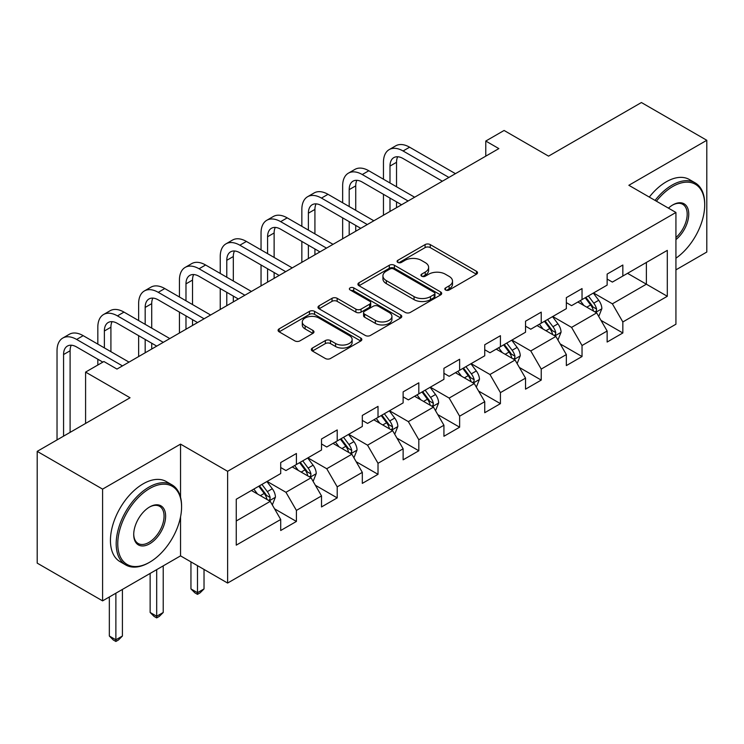 <?xml version="1.0" encoding="UTF-8"?>
<svg xmlns="http://www.w3.org/2000/svg" width="744" height="744" viewBox="0 0 744 744"><rect width="100%" height="100%" fill="white"/><g stroke="black" fill="none" stroke-linecap="round" stroke-linejoin="round"><path stroke-width="1.12" d="M445.572 289.983A2.539 1.469 0 0 0 449.171 289.983L476.448 274.229A3.627 2.093 0 0 0 477.509 272.75A3.627 2.093 0 0 0 476.448 271.272L430.237 244.59A3.627 2.093 0 0 0 425.094 244.59L397.817 260.335A2.539 1.469 0 0 0 397.073 261.377A2.539 1.469 0 0 0 397.817 262.409A2.539 1.469 0 0 0 401.416 262.409L404.941 260.372A11.616 6.705 0 0 1 421.374 260.372L425.224 262.595A11.616 6.705 0 0 1 428.628 267.338A11.616 6.705 0 0 1 425.224 272.081L421.699 274.118A2.539 1.469 0 0 0 420.955 275.159A2.539 1.469 0 0 0 421.699 276.201A2.539 1.469 0 0 0 425.289 276.201L428.823 274.155A11.616 6.705 0 0 1 445.256 274.155L449.106 276.377A11.616 6.705 0 0 1 452.51 281.13A11.616 6.705 0 0 1 449.106 285.873L445.572 287.909A2.539 1.469 0 0 0 444.828 288.942A2.539 1.469 0 0 0 445.572 289.983L445.572 287.909M312.387 348.053A3.627 2.093 0 0 0 311.327 349.531A3.627 2.093 0 0 0 312.387 351.019L325.351 358.496A3.627 2.093 0 0 0 330.485 358.496L360.784 341.012A3.627 2.093 0 0 0 361.844 339.524A3.627 2.093 0 0 0 360.784 338.046L314.572 311.364A3.627 2.093 0 0 0 309.439 311.364L279.139 328.857A3.627 2.093 0 0 0 278.079 330.336A3.627 2.093 0 0 0 279.139 331.815L294.801 340.864A3.627 2.093 0 0 0 299.934 340.864L312.899 333.377A3.627 2.093 0 0 0 313.968 331.889A3.627 2.093 0 0 0 312.899 330.41L305.133 325.928A9.709 5.608 0 0 1 302.287 321.966A9.709 5.608 0 0 1 308.286 316.786A9.709 5.608 0 0 1 318.869 317.995L349.299 335.563A9.709 5.608 0 0 1 352.135 339.524A9.709 5.608 0 0 1 346.146 344.704A9.709 5.608 0 0 1 335.563 343.496L330.485 340.566A3.627 2.093 0 0 0 325.351 340.566L312.387 348.053L312.387 351.019M675.933 269.858L706.8 252.039L706.8 140.281L641.412 102.532L548.551 156.138L504.088 130.47L485.776 141.044L498.861 148.595L116.975 369.071L103.9 361.519L85.588 372.093L85.588 423.429M180.541 497.169L180.541 444.122L102.588 489.124L37.2 451.366L130.051 397.761L85.588 372.093M180.541 444.122L227.618 471.305L675.933 212.468L675.933 324.217L227.618 583.054L227.618 471.305M706.8 140.281L628.857 185.284L675.933 212.468M405.201 312.406A3.627 2.093 0 0 0 410.335 312.406L440.634 294.912A3.627 2.093 0 0 0 441.694 293.424A3.627 2.093 0 0 0 440.634 291.946L394.413 265.264A3.627 2.093 0 0 0 389.279 265.264L358.989 282.757A3.627 2.093 0 0 0 357.92 284.236A3.627 2.093 0 0 0 358.989 285.724L405.201 312.406M351.149 290.532A2.539 1.469 0 0 1 353.726 290.885L353.726 287.872L400.709 314.991A3.627 2.093 0 0 1 401.769 316.479A3.627 2.093 0 0 1 400.709 317.958L370.41 335.451A3.627 2.093 0 0 1 365.276 335.451L319.064 308.769L319.064 305.803A3.627 2.093 0 0 0 318.004 307.291A3.627 2.093 0 0 0 319.064 308.769M319.064 305.803L332.029 298.316A3.627 2.093 0 0 1 337.162 298.316L355.902 309.141A3.627 2.093 0 0 0 361.045 309.141L369.638 304.175A3.627 2.093 0 0 0 370.707 302.696A3.627 2.093 0 0 0 369.638 301.208L350.126 289.946A2.539 1.469 0 0 1 349.382 288.904A2.539 1.469 0 0 1 350.954 287.556A2.539 1.469 0 0 1 353.726 287.872M102.588 489.124L102.588 600.873L37.2 563.124L37.2 451.366M274.564 508.831L296.41 521.442L296.41 510.412L321.52 495.923L321.52 506.943L337.209 497.885L337.209 486.855L362.319 472.366L362.319 483.386L378.017 474.328L378.017 463.298L403.127 448.799L403.127 459.829L418.816 450.771L418.816 439.741L443.926 425.243L443.926 436.272L459.625 427.205L459.625 416.184L484.735 401.686L484.735 412.715L500.424 403.648L500.424 392.627L525.534 378.129L525.534 389.159L541.232 380.091L541.232 369.071L566.342 354.572L566.342 365.592L582.031 356.534L582.031 345.514L607.141 331.015L607.141 342.035L622.84 332.977L622.84 321.957L667.303 296.279L667.303 250.375L646.378 262.455L646.378 284.199L667.303 296.279M296.41 521.442L280.711 530.5L280.711 519.479L236.248 545.147L236.248 499.243L280.711 473.565L280.711 462.545L296.41 453.487L296.41 464.507L321.52 450.008L321.52 438.988L337.209 429.93L337.209 440.95L362.319 426.452L362.319 415.431L378.017 406.373L378.017 417.393L403.127 402.895L403.127 391.874L418.816 382.807L418.816 393.836L443.926 379.338L443.926 368.317L459.625 359.25L459.625 370.279L484.735 355.781L484.735 344.751L500.424 335.693L500.424 346.723L525.534 332.224L525.534 321.194L541.232 312.136L541.232 323.166L566.342 308.667L566.342 297.637L582.031 288.579L582.031 299.599L607.141 285.11L607.141 274.08L622.84 265.022L622.84 276.043L667.303 250.375M292.225 466.925L311.057 477.797L285.947 492.296L267.115 481.424M280.711 467.53L285.947 470.552L296.41 464.507M285.947 492.296L296.41 510.412M311.057 477.797L321.52 495.923M333.024 443.368L351.856 454.24L326.746 468.739L307.914 457.867M321.52 443.973L326.746 446.995L337.209 440.95M326.746 468.739L337.209 486.855M351.856 454.24L362.319 472.366M373.832 419.811L392.665 430.683L367.555 445.182L348.722 434.31M362.319 420.416L367.555 423.429L378.017 417.393M367.555 445.182L378.017 463.298M392.665 430.683L403.127 448.799M414.631 396.254L433.464 407.126L408.354 421.625L389.521 410.744M403.127 396.859L408.354 399.872L418.816 393.836M408.354 421.625L418.816 439.741M433.464 407.126L443.926 425.243M455.44 372.698L474.272 383.569L449.162 398.068L430.33 387.187M443.926 373.293L449.162 376.315L459.625 370.279M449.162 398.068L459.625 416.184M474.272 383.569L484.735 401.686M496.239 349.131L515.071 360.012L489.961 374.502L471.129 363.63M484.735 349.736L489.961 352.758L500.424 346.723M489.961 374.502L500.424 392.627M515.071 360.012L525.534 378.129M537.047 325.574L555.88 336.446L530.77 350.945L511.937 340.073M525.534 326.179L530.77 329.201L541.232 323.166M530.77 350.945L541.232 369.071M555.88 336.446L566.342 354.572M577.846 302.018L596.679 312.889L571.569 327.388L552.736 316.516M566.342 302.622L571.569 305.644L582.031 299.599M571.569 327.388L582.031 345.514M596.679 312.889L607.141 331.015M627.545 273.327L646.378 284.199L612.377 303.831L593.545 292.959M607.141 279.065L612.377 282.088L622.84 276.043M612.377 303.831L622.84 321.957M102.588 600.873L180.541 555.87L227.618 583.054M485.776 141.044L485.776 156.138M236.248 520.986L270.249 501.354L251.416 490.482M270.249 501.354L280.711 519.479M600.994 320.366L622.84 332.977M560.195 343.923L582.031 356.534M519.386 367.48L541.232 380.091M478.587 391.046L500.424 403.648M437.779 414.603L459.625 427.205M396.98 438.16L418.816 450.771M356.171 461.717L378.017 474.328M315.372 485.274L337.209 497.885M180.541 555.87L180.541 516.903M446.586 290.337L449.106 288.886A11.616 6.705 0 0 0 452.51 284.143L452.51 281.13M428.628 267.338L428.628 270.36A11.616 6.705 0 0 1 425.224 275.103L422.713 276.554M476.402 274.257L430.237 247.603A3.627 2.093 0 0 0 425.094 247.603L398.831 262.772M440.578 294.94L394.413 268.286A3.627 2.093 0 0 0 389.279 268.286L359.036 285.752M434.208 294.466A2.539 1.469 0 0 0 434.952 293.424A2.539 1.469 0 0 0 434.208 292.392L393.65 268.975A2.539 1.469 0 0 0 390.051 268.975L386.331 271.123A11.616 6.705 0 0 0 382.928 275.866A11.616 6.705 0 0 0 386.331 280.609L414.055 296.614A11.616 6.705 0 0 0 430.488 296.614L434.208 294.466L434.208 297.488A2.539 1.469 0 0 0 434.952 296.447L434.952 293.424M382.928 275.866L382.928 278.879A11.616 6.705 0 0 0 386.331 283.622L386.331 280.609M434.208 297.488L430.488 299.637A11.616 6.705 0 0 1 414.055 299.637L386.331 283.622M319.111 308.797L332.029 301.339L332.029 298.316M370.707 302.696L370.707 305.71A3.627 2.093 0 0 1 369.638 307.198L361.045 312.164A3.627 2.093 0 0 1 355.902 312.164L337.162 301.339A3.627 2.093 0 0 0 332.029 301.339M353.726 290.885L400.663 317.986M375.357 320.366A9.709 5.608 0 0 0 385.941 321.585A9.709 5.608 0 0 0 391.93 316.405A9.709 5.608 0 0 0 389.093 312.443L378.371 306.249A3.627 2.093 0 0 0 373.237 306.249L364.634 311.215A3.627 2.093 0 0 0 363.574 312.694A3.627 2.093 0 0 0 364.634 314.182L375.357 320.366L375.357 323.389A9.709 5.608 0 0 0 385.941 324.607A9.709 5.608 0 0 0 391.93 319.427L391.93 316.405M363.574 312.694L363.574 315.716A3.627 2.093 0 0 0 364.634 317.204L364.634 314.182M375.357 323.389L364.634 317.204M352.135 339.524L352.135 342.547A9.709 5.608 0 0 1 346.146 347.727A9.709 5.608 0 0 1 335.563 346.509L330.485 343.589A3.627 2.093 0 0 0 325.351 343.589L312.433 351.047M302.287 321.966L302.287 324.979A9.709 5.608 0 0 0 305.133 328.95L305.133 325.928M312.852 333.405L305.133 328.95M360.738 341.04L314.572 314.387A3.627 2.093 0 0 0 309.439 314.387L279.186 331.843M598.753 316.47L601.859 308.63A9.802 5.664 -120 0 0 598.734 300.288L593.331 293.08M583.919 305.524L580.255 300.632M595.163 312.015L596.353 310.76L596.567 309.048A9.802 5.664 -120 0 0 593.759 303.152L588.365 295.954M585.909 297.368L591.899 305.366A4.994 2.883 60 0 1 592.801 306.881L596.567 309.048M585.221 297.758L590.624 304.966A9.802 5.664 60 0 1 593.433 310.862M383.458 179.22L383.458 162.304A27.742 16.015 60 0 1 389.205 149.6L395.743 145.824A27.742 16.015 60 0 1 409.609 147.2L455.44 173.659M389.205 149.6A27.742 16.015 60 0 1 403.071 150.976L448.902 177.435M442.364 181.21L403.071 158.528A18.498 10.676 -120 0 0 393.827 157.616A18.498 10.676 -120 0 0 389.996 166.079L389.996 182.996M397.696 156.761A18.498 10.676 -120 0 0 396.533 162.304L396.533 186.763M389.996 198.09L389.996 211.445M396.533 201.866L396.533 207.669M383.458 215.221L383.458 194.314M675.933 258.196A45.133 26.059 120 0 0 704.707 204.916A45.133 26.059 120 0 0 672.799 186.493A45.133 26.059 120 0 0 656.403 201.196M655.046 200.406A46.24 26.7 -60 0 1 672.009 185.135A46.24 26.7 -60 0 1 695.129 182.847A46.24 26.7 -60 0 1 704.707 204.014L704.707 204.916M668.438 208.143A22.562 13.029 -60 0 1 672.799 204.916L672.799 204.916A22.562 13.029 -60 0 1 688.674 212.356A22.562 13.029 -60 0 1 675.933 239.596M649.298 197.086A46.24 26.7 -60 0 1 666.261 181.815A46.24 26.7 -60 0 1 689.381 179.527L695.129 182.847M675.933 237.55A21.455 12.388 120 0 0 686.666 218.969A21.455 12.388 120 0 0 682.741 204.312A21.455 12.388 120 0 0 672.399 205.158M148.884 562.669L149.674 562.213A45.133 26.059 120 0 0 181.583 506.943A45.133 26.059 120 0 0 149.674 488.52A45.133 26.059 120 0 0 117.766 543.79A45.133 26.059 120 0 0 149.674 562.213L148.884 562.669A46.24 26.7 -60 0 1 125.764 564.956A46.24 26.7 -60 0 1 118.677 527.905A46.24 26.7 -60 0 1 148.884 487.162A46.24 26.7 -60 0 1 172.004 484.874A46.24 26.7 -60 0 1 181.583 506.041L181.583 506.943M149.674 543.79A22.562 13.029 -60 0 1 133.715 534.573A22.562 13.029 -60 0 1 149.674 506.943L149.674 506.943A22.562 13.029 -60 0 1 165.624 516.15A22.562 13.029 -60 0 1 149.674 543.79M133.725 534.118A21.455 12.388 120 0 0 138.161 543.492A21.455 12.388 120 0 0 148.884 542.432A21.455 12.388 120 0 0 162.899 523.525A21.455 12.388 120 0 0 159.616 506.329A21.455 12.388 120 0 0 149.274 507.176M125.764 564.956L120.017 561.636A46.24 26.7 -60 0 1 112.93 524.585A46.24 26.7 -60 0 1 143.136 483.842A46.24 26.7 -60 0 1 166.256 481.545L172.004 484.874M557.944 340.027L561.06 332.196A9.802 5.664 -120 0 0 557.926 323.845L552.532 316.637M543.12 329.081L539.456 324.189M554.364 335.572L555.554 334.316L555.768 332.605A9.802 5.664 -120 0 0 552.959 326.718L547.556 319.511M545.101 320.924L551.09 328.922A4.994 2.883 60 0 1 552.001 330.438L555.768 332.605M544.422 321.315L549.816 328.523A9.802 5.664 60 0 1 552.625 334.419M517.145 363.584L520.251 355.753A9.802 5.664 -120 0 0 517.126 347.402L511.723 340.194M502.312 352.637L498.647 347.746M513.555 359.129L514.746 357.873L514.96 356.171A9.802 5.664 -120 0 0 512.151 350.275L506.757 343.068M504.302 344.481L510.291 352.479A4.994 2.883 60 0 1 511.193 353.995L514.96 356.171M503.614 344.881L509.017 352.079A9.802 5.664 60 0 1 511.826 357.976M342.649 202.777L342.649 185.861A27.742 16.015 60 0 1 348.397 173.157L354.935 169.39A27.742 16.015 60 0 1 368.81 170.757L414.631 197.216M348.397 173.157A27.742 16.015 60 0 1 362.272 174.533L408.093 200.992M401.555 204.767L362.272 182.085A18.498 10.676 -120 0 0 353.019 181.173A18.498 10.676 -120 0 0 349.196 189.636L349.196 206.553M356.888 180.318A18.498 10.676 -120 0 0 355.734 185.861L355.734 210.329M349.196 221.647L349.196 235.002M355.734 225.423L355.734 231.226M342.649 238.778L342.649 217.871M301.85 226.334L301.85 209.417A27.742 16.015 60 0 1 307.598 196.723L314.135 192.947A27.742 16.015 60 0 1 328.002 194.314L373.832 220.773M307.598 196.723A27.742 16.015 60 0 1 321.464 198.09L367.294 224.548M360.756 228.324L321.464 205.642A18.498 10.676 -120 0 0 312.22 204.73A18.498 10.676 -120 0 0 308.388 213.193L308.388 230.11M316.088 203.875A18.498 10.676 -120 0 0 314.926 209.417L314.926 233.886M308.388 245.213L308.388 258.559M314.926 248.98L314.926 254.783M301.85 262.334L301.85 241.437M476.337 387.15L479.452 379.31A9.802 5.664 -120 0 0 476.318 370.958L470.924 363.751M461.513 376.204L457.848 371.303M472.756 382.695L473.947 381.44L474.161 379.728A9.802 5.664 -120 0 0 471.352 373.832L465.949 366.625M463.493 368.038L469.483 376.036A4.994 2.883 60 0 1 470.394 377.552L474.161 379.728M462.815 368.438L468.209 375.646A9.802 5.664 60 0 1 471.017 381.542M435.538 410.707L438.644 402.867A9.802 5.664 -120 0 0 435.519 394.515L430.116 387.308M420.704 399.761L417.04 394.859M431.948 406.252L433.138 404.996L433.352 403.285A9.802 5.664 -120 0 0 430.543 397.389L425.149 390.182M422.694 391.595L428.684 399.593A4.994 2.883 60 0 1 429.586 401.109L433.352 403.285M422.006 391.995L427.409 399.203A9.802 5.664 60 0 1 430.218 405.099M394.729 434.264L397.845 426.424A9.802 5.664 -120 0 0 394.711 418.072L389.317 410.865M379.905 423.317L376.241 418.416M391.149 429.809L392.339 428.553L392.553 426.842A9.802 5.664 -120 0 0 389.744 420.946L384.341 413.738M381.886 415.152L387.875 423.15A4.994 2.883 60 0 1 388.787 424.666L392.553 426.842M381.207 415.552L386.601 422.759A9.802 5.664 60 0 1 389.41 428.656M261.042 249.891L261.042 232.974A27.742 16.015 60 0 1 266.789 220.28L273.327 216.504A27.742 16.015 60 0 1 287.203 217.871L333.024 244.33M266.789 220.28A27.742 16.015 60 0 1 280.665 221.647L326.486 248.105M319.948 251.881L280.665 229.198A18.498 10.676 -120 0 0 271.411 228.287A18.498 10.676 -120 0 0 267.589 236.75L267.589 253.667M275.28 227.432A18.498 10.676 -120 0 0 274.127 232.974L274.127 257.443M267.589 268.77L267.589 282.116M274.127 272.546L274.127 278.34M261.042 285.891L261.042 264.994M220.243 273.448L220.243 256.531A27.742 16.015 60 0 1 225.99 243.837L232.528 240.061A27.742 16.015 60 0 1 246.394 241.437L292.225 267.887M225.99 243.837A27.742 16.015 60 0 1 239.856 245.213L285.687 271.662M279.149 275.438L239.856 252.755A18.498 10.676 -120 0 0 230.612 251.844A18.498 10.676 -120 0 0 226.781 260.307L226.781 277.224M234.481 250.988A18.498 10.676 -120 0 0 233.318 256.531L233.318 281M226.781 292.327L226.781 305.672M233.318 296.103L233.318 301.897M220.243 309.448L220.243 288.551M179.434 297.005L179.434 280.088A27.742 16.015 60 0 1 185.182 267.394L191.72 263.618A27.742 16.015 60 0 1 205.595 264.994L251.416 291.453M185.182 267.394A27.742 16.015 60 0 1 199.057 268.77L244.878 295.219M238.34 298.995L199.057 276.322A18.498 10.676 -120 0 0 189.804 275.401A18.498 10.676 -120 0 0 185.981 283.864L185.981 300.781M193.673 274.545A18.498 10.676 -120 0 0 192.519 280.088L192.519 304.556M185.981 315.884L185.981 329.229M192.519 319.66L192.519 325.454M179.434 333.005L179.434 312.108M138.635 320.562L138.635 303.654A27.742 16.015 60 0 1 144.383 290.951L150.92 287.175A27.742 16.015 60 0 1 164.787 288.551L210.617 315.01M144.383 290.951A27.742 16.015 60 0 1 158.249 292.327L204.079 318.785M197.541 322.561L158.249 299.879A18.498 10.676 -120 0 0 149.005 298.958A18.498 10.676 -120 0 0 145.173 307.43L145.173 324.338M152.873 298.102A18.498 10.676 -120 0 0 151.711 303.654L151.711 328.113M145.173 339.441L145.173 352.786M151.711 343.217L151.711 349.01M138.635 356.562L138.635 335.665M353.93 457.82L357.036 449.981A9.802 5.664 -120 0 0 353.912 441.629L348.508 434.431M339.097 446.874L335.432 441.973M350.34 453.366L351.531 452.11L351.745 450.399A9.802 5.664 -120 0 0 348.936 444.503L343.542 437.295M341.087 438.718L347.076 446.707A4.994 2.883 60 0 1 347.978 448.223L351.745 450.399M340.399 439.109L345.802 446.316A9.802 5.664 60 0 1 348.611 452.213M197.486 565.654L197.486 592.689L204.023 588.913L204.023 569.43M204.023 588.913L200.099 592.838L197.486 594.354L194.872 592.838L190.948 588.913L190.948 561.878M190.948 588.913L197.486 592.689L197.486 594.354M313.122 481.377L316.237 473.537A9.802 5.664 -120 0 0 313.103 465.195L307.709 457.988M298.298 470.431L294.633 465.539M309.541 476.923L310.732 475.667L310.946 473.956A9.802 5.664 -120 0 0 308.137 468.06L302.734 460.852M300.278 462.275L306.268 470.264A4.994 2.883 60 0 1 307.179 471.78L310.946 473.956M299.599 462.666L304.993 469.873A9.802 5.664 60 0 1 307.802 475.769M156.686 569.644L156.686 616.246L163.224 612.47L163.224 565.868M163.224 612.47L159.3 616.404L156.686 617.911L154.064 616.404L150.139 612.47L150.139 573.419M150.139 612.47L156.686 616.246L156.686 617.911M97.827 344.119L97.827 327.211A27.742 16.015 60 0 1 103.574 314.507L110.112 310.732A27.742 16.015 60 0 1 123.988 312.108L169.809 338.567M103.574 314.507A27.742 16.015 60 0 1 117.45 315.884L163.271 342.342M156.733 346.118L117.45 323.435A18.498 10.676 -120 0 0 108.196 322.515A18.498 10.676 -120 0 0 104.374 330.987L104.374 347.894M112.065 321.659A18.498 10.676 -120 0 0 110.912 327.211L110.912 351.67M97.827 365.025L97.827 359.222M272.323 504.934L275.429 497.094A9.802 5.664 -120 0 0 272.304 488.752L266.901 481.545M257.489 493.988L253.825 489.096M268.733 500.48L269.923 499.224L270.137 497.513A9.802 5.664 -120 0 0 267.329 491.617L261.935 484.409M259.479 485.832L265.469 493.821A4.994 2.883 60 0 1 266.371 495.346L270.137 497.513M258.791 486.223L264.194 493.43A9.802 5.664 60 0 1 267.003 499.326M115.878 593.201L115.878 639.803L122.416 636.027L122.416 589.425M122.416 636.027L118.491 639.961L115.878 641.468L113.265 639.961L109.34 636.027L109.34 596.976M109.34 636.027L115.878 639.803L115.878 641.468M57.028 439.927L57.028 350.768A27.742 16.015 60 0 1 62.775 338.064L69.313 334.288A27.742 16.015 60 0 1 83.179 335.665L129.01 362.123M62.775 338.064A27.742 16.015 60 0 1 76.641 339.441L122.472 365.899M102.849 362.123L76.641 346.992A18.498 10.676 -120 0 0 67.397 346.072A18.498 10.676 -120 0 0 63.566 354.544L63.566 436.151M71.266 345.225A18.498 10.676 -120 0 0 70.103 350.768L70.103 432.376M449.106 288.886L449.106 285.873M421.699 276.201L421.699 274.118M425.224 275.103L425.224 272.081M397.817 262.409L397.817 260.335M425.094 247.603L425.094 244.59M430.237 247.603L430.237 244.59M476.448 274.229L476.448 271.272M358.989 285.724L358.989 282.757M389.279 268.286L389.279 265.264M394.413 268.286L394.413 265.264M440.634 294.912L440.634 291.946M414.055 299.637L414.055 296.614M430.488 299.637L430.488 296.614M337.162 301.339L337.162 298.316M355.902 312.164L355.902 309.141M361.045 312.164L361.045 309.141M369.638 307.198L369.638 304.175M400.709 317.958L400.709 314.991M325.351 343.589L325.351 340.566M330.485 343.589L330.485 340.566M335.563 346.509L335.563 343.496M312.899 333.377L312.899 330.41M279.139 331.815L279.139 328.857M309.439 314.387L309.439 311.364M314.572 314.387L314.572 311.364M360.784 341.012L360.784 338.046M595.712 312.331L601.794 308.825M593.759 303.152L598.734 300.288M586.793 307.179L590.624 304.966M409.609 147.2L403.071 150.976M396.533 162.304L389.996 166.079M554.912 335.888L560.995 332.382M552.959 326.718L557.926 323.845M545.984 330.736L549.816 328.523M514.104 359.454L520.186 355.939M512.151 350.275L517.126 347.402M505.185 354.293L509.017 352.079M368.81 170.757L362.272 174.533M355.734 185.861L349.196 189.636M328.002 194.314L321.464 198.09M314.926 209.417L308.388 213.193M473.305 383.011L479.387 379.496M471.352 373.832L476.318 370.958M464.377 377.859L468.209 375.646M432.497 406.568L438.579 403.053M430.543 397.389L435.519 394.515M423.578 401.416L427.409 399.203M391.697 430.125L397.78 426.61M389.744 420.946L394.711 418.072M382.769 424.973L386.601 422.759M287.203 217.871L280.665 221.647M274.127 232.974L267.589 236.75M246.394 241.437L239.856 245.213M233.318 256.531L226.781 260.307M205.595 264.994L199.057 268.77M192.519 280.088L185.981 283.864M164.787 288.551L158.249 292.327M151.711 303.654L145.173 307.43M350.889 453.682L356.971 450.167M348.936 444.503L353.912 441.629M341.97 448.53L345.802 446.316M310.09 477.239L316.172 473.723M308.137 468.06L313.103 465.195M301.162 472.087L304.993 469.873M123.988 312.108L117.45 315.884M110.912 327.211L104.374 330.987M269.282 500.796L275.364 497.29M267.329 491.617L272.304 488.752M260.363 495.644L264.194 493.43M83.179 335.665L76.641 339.441M70.103 350.768L63.566 354.544"/></g></svg>
